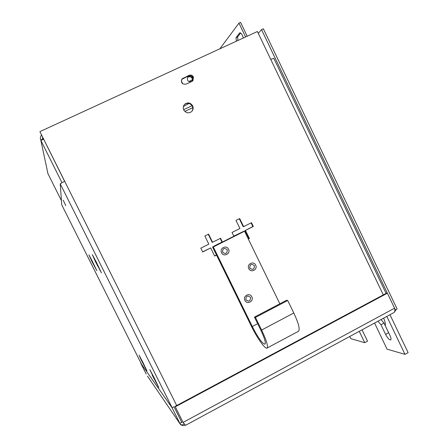 <?xml version="1.0" encoding="UTF-8"?>
<svg xmlns="http://www.w3.org/2000/svg" width="448" height="448" viewBox="0 0 448 448"><rect width="100%" height="100%" fill="white"/><g stroke="black" fill="none" stroke-linecap="round" stroke-linejoin="round"><path stroke-width="0.67" d="M385.263 325.662C385.666 324.111 385.123 321.614 383.622 318.158C385.123 321.614 385.666 324.111 385.263 325.662L389.962 335.474L385.263 325.662M394.57 308.19L183.07 422.414C184.509 424.239 185.444 425.152 185.87 425.146L393.988 312.547C394.895 311.847 395.091 310.397 394.57 308.19L387.408 293.199L175.286 406.823L183.07 422.414L175.286 406.823M396.004 309.658L394.531 311.954M185.629 425.113C183.467 426.009 181.664 425.617 180.23 423.931L180.062 423.685M146.205 374.058L140.694 363.048L172.077 407.753L179.844 423.293L181.742 422.268L181.961 422.621M387.408 293.199L386.618 293.11L175 406.431M172.077 407.753L173.981 406.728L181.742 422.268M374.562 323.058L387.083 349.171L404.981 354.357L386.831 316.422L404.981 354.357L408.106 352.632L389.978 314.72L408.106 352.632L404.981 354.357L387.083 349.171L374.562 323.058M385.594 334.404C387.615 338.178 389.318 340.021 390.706 339.92C391.3 339.354 391.054 337.87 389.962 335.474C391.054 337.87 391.3 339.354 390.706 339.92C389.318 340.021 387.615 338.178 385.594 334.404L388.629 332.752L383.992 323.075L381.018 319.57L383.992 323.075L380.957 324.722L385.594 334.404L388.629 332.752L383.992 323.075L380.957 324.722L385.594 334.404M377.989 321.205L380.957 324.722L377.989 321.205M389.077 333.631L388.629 332.752L389.077 333.631M244.899 300.401C242.519 295.954 249.766 292.202 251.804 296.811C254.184 301.246 246.954 305.015 244.899 300.401M250.51 297.36C247.481 295.12 245.93 295.926 245.868 299.774C248.903 302.014 250.454 301.207 250.51 297.36M248.797 268.643C246.417 264.191 253.646 260.495 255.679 265.11C258.054 269.55 250.841 273.258 248.797 268.643M254.391 265.681C251.362 263.424 249.816 264.214 249.76 268.055C252.784 270.312 254.33 269.517 254.391 265.681M221.575 252.739C219.173 248.254 226.486 244.563 228.542 249.211C230.938 253.68 223.642 257.387 221.575 252.739M227.259 249.794C224.196 247.514 222.639 248.304 222.572 252.162C225.635 254.442 227.198 253.652 227.259 249.794M298.351 331.352L298.53 331.257C300.132 329.291 298.558 323.21 293.804 313.012L287.722 300.49L255.45 317.43L254.442 317.106L260.574 329.638C264.482 337.893 265.961 342.737 264.998 344.165C262.405 343.79 258.171 337.904 252.286 326.508L213.315 246.954L244.524 231.218L243.622 231.342L212.565 246.999L251.345 326.155C257.135 338.128 265.345 349.653 267.092 348.023L285.992 337.943M244.524 231.218L279.843 303.778M287.722 300.49L286.552 300.255L254.442 317.106M255.45 317.43L261.615 330.03C266.459 340.273 268.285 346.27 267.092 348.023M279.418 341.449L280.857 340.687M213.315 246.954L212.565 246.999M219.839 48.815L238.963 23.139L240.587 22.4L247.206 36.221M238.963 23.139L245.588 36.966M240.649 32.99L237.574 36.91L237.972 40.471M236.415 41.188L236.006 37.632L239.848 32.76C241.046 32.866 242.222 34.608 243.382 37.985M191.246 81.575L192.119 80.926C193.295 77.717 192.175 76.216 188.748 76.434L187.83 77.134C186.726 80.338 187.863 81.816 191.246 81.575M192.114 80.937C192.758 77.874 191.537 76.524 188.44 76.888L187.527 77.582M189.056 103.454L183.4 106.534M182.694 83.782L181.272 80.853M188.888 81.553L192.472 79.738M41.44 140.146L42.84 139.496L42.577 137.189M42.767 139.115L40.774 140.039L40.852 140.414L43.618 139.272M61.936 182.616L40.852 140.414L47.964 173.701L61.454 200.654L48.048 173.869M48.003 173.891L47.645 172.592M40.774 140.039L40.27 138.202L41.378 134.786M65.783 205.632L63.235 200.189L65.783 205.632M192.993 80.618L193.105 77.465C192.041 75.718 190.574 75.169 188.703 75.813L181.658 79.447M191.951 81.402L192.97 80.646L193.43 77.011C192.366 75.258 190.893 74.71 189.017 75.354L181.989 78.954C180.734 82.718 182.09 84.442 186.049 84.146L191.951 81.402M192.64 105.795C190.389 102.57 187.718 102.077 184.632 104.317C183.17 105.98 182.885 107.862 183.775 109.962C185.926 113.103 188.535 113.652 191.604 111.608C193.211 109.939 193.558 108.002 192.64 105.795M191.8 111.418C192.965 109.799 193.133 108.052 192.315 106.176C190.07 102.956 187.41 102.463 184.33 104.703L184.139 104.905M147.459 376.09L180.645 424.738C181.087 425.141 182.342 424.894 184.408 423.993M176.68 405.535L64.669 181.227L60.206 183.781L61.768 204.898L141.523 364.23L61.768 204.898M154.33 378.09L158.771 387.514L152.219 375.183L153.059 376.342L149.839 369.65L154.33 378.09M141.31 360.186L139.093 355.163L142.923 362.398L146.905 370.77L141.31 360.186M91.767 261.178L88.878 254.811L92.327 261.29L96.818 270.676L91.767 261.178M96.32 262.08L101.427 272.843L95.581 261.934L92.322 254.638L96.32 262.08M258.3 33.359L261.531 29.63L263.351 28.79L397.118 309.053L395.394 309.988L394.598 308.325M154.409 378.252L153.888 378.526M155.064 379.551L154.75 379.719M143.175 362.902L142.778 363.11M93.66 263.95L93.257 264.152M97.815 265.076L97.283 265.339M97.916 265.272L97.591 265.429M220.209 238.409L222.001 242.077L214.054 246.081L222.398 242.038L220.545 238.241L212.57 242.25L208.589 234.125L204.837 236.001L208.824 244.138L200.81 248.17L202.681 251.978L210.694 247.94L214.67 256.06L216.541 255.114M64.669 181.227L39.894 131.622L257.421 31.522L383.281 294.896M248.326 239.019L249.39 238.482L245.465 230.412L253.322 226.453L251.485 222.673L243.628 226.632L239.691 218.546L235.995 220.399L239.932 228.486L232.03 232.462L233.878 236.253L241.774 232.271L233.817 236.118M202.619 251.849L210.694 247.94M208.275 234.282L212.195 242.29L212.57 242.25M222.001 242.077L222.398 242.038M216.462 254.962L214.598 255.909M273.806 58.313L270.726 59.366M64.59 181.266L39.894 131.622M239.305 218.742L243.174 226.705L243.628 226.632M251.082 222.88L252.851 226.526L253.322 226.453M252.851 226.526L245.465 230.412M245.011 230.479L248.931 238.526L249.39 238.482M248.931 238.526L248.248 238.868M261.531 29.63L387.374 293.194M362.051 329.829L367.517 341.18L364.739 342.692L350.745 338.638L349.714 336.504M359.268 331.33L364.739 342.692M293.804 313.012L261.615 330.03M252.286 326.508L257.662 323.68M236.006 37.632L237.574 36.91M239.714 32.883L240.072 32.715M183.646 109.67L192.063 105.717M192.774 107.671L184.822 111.412M180.645 424.738L180.253 423.965M172.133 407.719L60.206 183.781M183.103 78.086L182.806 78.54M189.017 75.354L188.703 75.813M284.878 338.537L298.53 331.257M187.533 77.571L187.83 77.134M42.627 138.785L42.482 138.04M184.33 104.703L184.632 104.317M273.801 58.302L386.075 293.401M181.989 78.954L181.692 79.408"/></g></svg>
